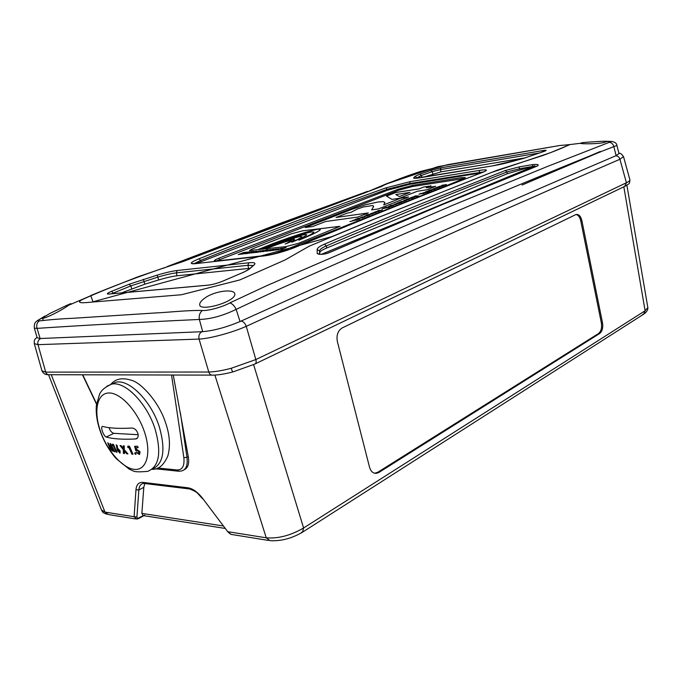 <?xml version="1.0" encoding="UTF-8"?>
<svg xmlns="http://www.w3.org/2000/svg" width="682" height="682" viewBox="0 0 682 682"><rect width="100%" height="100%" fill="white"/><g stroke="black" fill="none" stroke-linecap="round" stroke-linejoin="round"><path stroke-width="1.02" d="M100.126 430.265C106.673 450.103 122.385 468.278 134.354 469.361C146.417 470.742 151.634 453.709 144.703 432.652C137.952 411.596 120.944 392.841 109.188 392.977C97.321 392.789 93.417 410.411 100.126 430.265M152.214 469.08C163.39 464.229 165.803 450.325 159.469 427.35C151.498 401.408 129.265 378.817 115.931 382.235L111.175 384.281M102.317 431.152C101.456 428.296 101.482 426.719 102.402 426.412L102.684 426.438C109.401 428.245 119.154 428.773 131.95 428.023C134.516 428.194 136.477 429.941 137.832 433.275C138.617 436.224 138.054 438.091 136.153 438.867L135.53 438.969C122.726 439.609 112.956 438.961 106.204 437.026C104.815 436.361 103.519 434.4 102.317 431.152M582.513 142.615C589.026 142.095 607.21 140.671 606.724 141.515L604.619 142.359C598.643 144.055 581.235 144.115 580.305 143.305L582.513 142.615M205.683 297.48C215.793 290.651 234.565 288.708 234.838 294.01C235.085 295.979 233.108 298.145 228.896 300.498C218.521 306.261 199.869 309.858 199.732 304.922C199.468 302.791 201.454 300.31 205.683 297.48M519.113 166.911L532.429 164.626C537.561 164.123 539.292 164.558 537.604 165.931L442.729 204.421L327.752 253.252C322.305 254.693 318.775 254.753 317.173 253.423L317.173 249.552C317.3 247.992 319.73 246.185 324.47 244.147C328.264 242.579 365.373 226.569 422.124 203.424L505.311 170.517L519.113 166.911L519.59 168.727L531.09 166.723L507.408 173.714L326.883 247.95C322.569 249.74 320.259 251.138 319.96 252.144L319.56 254.241L319.585 250.976C319.713 249.484 321.947 247.796 326.269 245.921C396.114 216.075 456.335 191.429 506.931 171.983L519.59 168.727L519.837 169.724M552.446 146.758L448.083 164.592L420.189 171.532C405.398 176.459 393.318 180.994 383.966 185.154C373.83 189.519 360.42 194.66 343.745 200.559L294.36 218.837L182.06 261.897C144.217 274.155 110.816 286.772 81.849 299.748L81.84 299.756C74.935 303.891 85.122 302.723 92.505 302.041L181.352 294.76L239.868 279.927L285.076 259.953L309.014 246.279L376.149 218.368L490.443 172.853L550.519 152.674L569.922 144.61L559.76 145.505L447.401 164.729L412.687 174.14L386.626 183.714L364.7 192.972L332.569 204.677C291.444 219.766 242.042 238.564 184.353 261.07C150.279 272.246 119.06 283.738 90.723 295.553L92.991 301.794L331.938 236.586L376.856 218.027L497.28 170.176L542.48 155.632C554.483 151.285 563.503 147.61 569.538 144.61L580.305 143.305M45.003 316.013L37.467 320.566L39.181 320.924C50.255 319.636 61.985 318.724 74.364 318.196L155.036 312.987C169.17 312.365 186.868 310.182 202.29 310.481C207.558 311.137 223.005 306.9 229.817 302.91L267.429 285.374L451.987 205.589L547.706 166.357L611.583 141.43L605.906 141.251M49.863 313.464C59.164 309.108 71.482 302.868 71.047 303.729L63.869 308.417C55.089 313.814 42.131 319.636 42.42 318.025L49.863 313.464M216.16 261.036L399.123 190.082L412.491 186.518L464.067 178.556M317.173 253.423L319.167 254.19M531.09 166.723L534.918 165.777L321.393 254.318M532.429 164.626L532.864 166.255M250.081 268.316L248.683 268.435L247.856 265.315L253.107 265.528M363.608 192.818L279.194 223.73L167.312 266.534M156.468 270.481L155.931 270.677M416.122 178.275L421.391 175.436L432.226 171.634L440.419 169.605L540.144 152.862M111.507 293.789L130.842 285.903L157.772 277.131C165.411 274.837 171.583 273.414 176.288 272.868L177.09 275.767C172.401 276.295 166.255 277.702 158.65 279.978L144.814 284.172L121.541 292.893M232.903 371.903C224.949 373.975 218.393 375.049 213.219 375.126C211.105 375.45 209.63 374.409 208.794 372.022C214.958 371.852 222.434 370.599 231.232 368.271L255.835 359.55C256.5 362.074 256.091 363.608 254.616 364.154L233.091 371.861C232.656 372.057 232.033 370.863 231.232 368.271M34.356 343.822L41.96 370.838L45.711 372.125L208.794 372.022L199.059 339.082C209.536 338.715 232.622 332.475 246.245 326.328L255.835 359.55L626.408 182.759C628.855 181.54 630.032 180.602 629.938 179.946L629.904 179.792M619.034 153.62L615.633 155.846C526.436 193.918 416.301 241.974 241.044 321.086C243.269 321.367 245 323.115 246.245 326.328C421.152 246.304 530.963 197.746 619.921 159.256L623.501 156.57M37.007 337.232C35.276 339.466 34.006 338.596 34.288 343.592L37.996 344.666L45.711 372.125C46.478 374.12 47.851 374.981 49.829 374.708L211.633 375.117M241.044 321.086L240.038 321.537C226.415 327.266 213.969 330.651 202.69 331.674L40.11 338.528L37.169 337.778L34.339 328.17L37.075 328.374C81.158 325.416 135.249 322.45 199.357 319.457C210.661 319.15 222.92 315.792 236.134 309.372L280.541 288.597C417.026 227.362 511.986 187.294 590.092 155.854L522.037 185.035L600.186 151.916L616.895 145.462M535.882 166.553L534.986 166.399L535.097 166.894M218.948 258.163L398.16 189.229L412.678 185.359L461.475 177.627L465.397 177.593L462.916 179.051L283.2 250.72C276.875 253.099 270.899 254.684 265.272 255.494L216.91 260.967L214.336 260.72C214.404 260.183 215.947 259.331 218.948 258.163L219.34 259.441M534.986 166.399L534.918 165.777M202.69 331.674L199.357 319.457C198.76 315.749 199.741 312.757 202.29 310.481M229.817 302.91C232.451 303.746 234.557 305.903 236.134 309.372L240.038 321.537M600.186 151.916L590.092 155.854M609.452 142.299C611.745 142.7 613.229 144.209 613.894 146.835L616.136 155.632M39.181 320.924C36.905 322.825 36.197 325.314 37.075 328.374L40.11 338.528M34.347 328.161C33.87 322.271 36.172 321.861 37.467 320.566L42.463 317.872M163.51 268.29L163.953 268.12M176.86 263.082L222.264 245.443M525.745 157.772L440.939 171.855L423.428 177.209M248.683 268.435L177.09 275.767M481.219 172.896L409.626 184.302L387.666 190.159L196.101 263.584M193.978 263.781L200.806 260.285C272.254 232.042 334.444 208.351 387.385 189.212L409.447 183.552L483.828 171.873M441.032 167.806L542.829 150.577C546.478 150.014 547.092 150.219 544.645 151.199L523.563 158.386L492.626 165.879L420.121 177.755C415.202 178.539 413.07 178.531 413.727 177.729L415.082 176.365L419.924 174.183L430.777 170.398L441.032 167.806L440.419 169.605L440.939 171.855M177.252 270.507L248.828 262.783C254.377 262.229 256.142 262.945 254.105 264.914L250.209 268.376C248.717 269.68 245.759 271.291 241.343 273.192L223.142 281.001C217.72 283.2 212.775 284.59 208.3 285.161L108.813 294.07C106.145 294.147 107.083 293.226 111.618 291.299L129.188 284.232L157.201 275.119C165.462 272.647 172.145 271.112 177.252 270.507L176.288 272.868L247.856 265.315L248.828 262.783M195.299 263.695C188.854 264.122 190.142 262.459 199.161 258.7C270.66 230.559 332.893 206.953 385.876 187.891L410.112 181.642L479.608 170.389C487.621 169.23 488.568 169.912 482.447 172.444C430.154 192.239 367.658 217.234 294.948 247.43C284.13 251.667 273.84 254.497 264.07 255.921L195.896 263.602M600.322 151.455L590.211 155.803M194.08 257.267L194.779 257.003M575.915 214.54C578.225 214.915 579.819 216.961 580.706 220.687L601.371 323.004C602.053 327.863 601.106 331.375 598.515 333.532L377.717 472.302L374.648 473.248M581.865 220.55L602.521 322.953C603.212 327.829 602.266 331.35 599.666 333.515L378.919 472.438L376.396 473.351C373.105 473.496 370.829 471.475 369.559 467.298L337.368 341.58C336.26 335.271 337.863 330.736 342.159 327.965L575.958 214.523C578.745 214.037 580.714 216.041 581.865 220.55L580.706 220.687M602.521 322.953L601.371 323.004M144.78 483.529L143.8 487.357L141.865 513.393L143.177 515.66L138.02 518.303L137.184 517.979L136.937 516.965L134.107 516.734L135.965 489.744L138.855 489.991C139.137 486.394 140.509 484.22 142.956 483.47L143.97 483.427M135.965 489.744C136.46 484.544 138.804 482.097 143.007 482.387L187.968 487.801C192.776 488.576 197.669 492.097 202.631 498.372L228.035 532.088L231.292 534.424M173.262 375.023L188.292 456.667C189.417 463.692 188.002 468.091 184.021 469.864M253.602 364.623L303.609 527.996C290.558 535.523 278.111 538.797 266.261 537.817L228.146 531.738C229.399 533.699 231.019 534.679 232.997 534.697L268.495 540.434M626.894 185.214L647.84 307.565L645.112 310.762L303.609 527.996L302.527 532.173L301.478 532.258M51.269 374.716L104.96 512.08L101.482 509.991L48.558 374.75M138.31 518.618L136.741 519.13L134.107 516.734L104.96 512.08L108.498 514.56L135.513 518.925M134.917 452.763L134.678 453.598L135.837 454.434L135.948 453.624L134.917 452.763M120.006 445.525L123.212 449.574L123.451 453.453L124.491 453.59L124.337 450.938L126.809 453.828L127.926 453.922L124.295 449.685L124.269 445.934L123.161 445.84L123.178 448.321L121.046 445.636L120.006 445.525M112.342 444.195L112.504 445.517L113.314 445.713L116.255 452.157L117.014 452.337L113.485 444.451L112.342 444.195M107.747 442.831L110.714 450.418L111.319 450.649L109.41 445.892L112.99 451.237L111.481 446.557L114.158 451.595L114.849 451.791L110.68 443.769L110.007 443.573L111.584 448.807L107.747 442.831M116.213 444.792L117.33 450.41L120.1 453.087L120.083 450.879L117.585 448.142L117.202 445.559L116.213 444.792M127.815 446.139L127.815 447.562L128.958 447.614L131.916 454.178L132.99 454.229L129.427 446.199L127.815 446.139M134.635 446.275L135.82 450.785L136.903 451.066L137.423 450.563L138.881 451.825L138.702 453.104L136.059 452.362L139.588 454.485L140.04 451.757L136.485 449.191L136.11 447.707L138.173 447.682L137.576 446.25L134.635 446.275M109.018 427.648C110.22 430.973 111.839 432.874 113.868 433.334L138.156 434.707M111.157 450.265L110.714 450.418M111.072 450.239L108.233 443.01M110.45 443.701L111.584 448.807M114.661 451.467L114.158 451.595M114.516 451.424L111.481 446.557M112.88 450.904L112.402 451.041M112.76 450.862L109.41 445.892M116.878 452.038L113.672 445.534L112.504 445.517M112.862 445.337L112.726 444.289M119.844 453.087L117.688 450.231L116.639 445.124M118.174 449.557L119.231 450.717L119.162 451.697L118.114 450.521L118.532 449.387L118.071 449.557M119.393 451.578L119.231 450.717M119.589 450.546L118.532 449.387M124.482 453.359L123.809 453.274L123.212 449.574M123.57 449.404L120.544 445.585M123.51 445.875L123.178 448.321M127.722 453.701L126.809 453.828M127.167 453.649L124.337 450.938M132.896 454.024L132.274 453.999L129.316 447.435L127.815 447.562M128.173 447.383L128.173 446.156M136.997 450.811L135.82 450.785M136.187 450.606L135.045 446.275M138.096 447.511L136.11 447.707M139.537 454.348L137.866 453.752M138.872 453.027L138.881 451.825M139.247 451.646L137.423 450.563M137.79 450.376L137.287 450.58M298.784 243.201L286.099 246.577L249.493 250.541L252.587 248.802L290.992 233.917L302.748 230.78L339.994 226.313L298.784 243.201M283.482 248.137L277.924 249.876L283.482 248.137M268.597 249.927L263.124 251.632L268.597 249.927M247.106 252.962L251.078 252.212L247.165 252.903M247.941 253.44L245.341 253.448L253.184 251.385L248.87 251.914L243.917 253.781L247.941 253.44M244.361 252.903L240.038 254.386M256.645 251.667L251.334 253.039L254.446 251.803L253.516 251.769L249.066 253.303L253.295 251.649L257.242 251.164L256.645 251.667M262.579 251.701L267.395 249.595L262.579 251.701M267.506 251.112L265.545 251.147L271.095 249.603L267.506 251.112M270.132 250.797L268.989 250.865L270.711 250.013L274.531 249.177L271.01 249.996L269.569 250.737L271.41 250.49L270.132 250.797M274.147 250.166L271.93 250.575L272.698 250.03L277.267 248.828L274.147 250.166M281.385 249.459L286.15 247.336L281.385 249.459M247.583 252.067L243.5 252.579L238.214 254.608L245.946 252.493L242.57 254.088L247.472 252.067L243.508 252.604L238.325 254.591M246.006 252.528L241.82 254.181M258.495 251.138L260.643 250.916L257.123 252.349L255 252.511L259.126 251.462L260.14 250.967L258.751 251.07M262.434 250.626L263.994 250.533L260.567 251.939L263.124 250.567L257.907 252.255L263.226 250.456M275.221 250.149L278.725 248.598L276.176 249.996L281.478 248.265L275.724 250.158L278.725 248.598M386.506 196.126L395.935 192.477L418.893 188.931L423.727 187.013L431.05 185.871L426.224 187.772L435.704 186.305L426.872 189.801L417.375 191.25L399.575 198.249L391.962 199.391L386.481 196.109L395.927 192.46L418.893 188.905L423.727 187.013M359.243 218.197L362.995 217.711M360.377 217.78L362.909 216.765L362.355 217.208L365.006 216.91L360.275 217.788L362.909 216.765M357.317 218.709L358.57 218.308L357.317 218.709M364.162 216.39L368.502 214.966L366.234 215.989L369.908 214.881L367.027 215.989L364.162 216.373L364.921 215.93L368.851 214.958M372.466 213.858L366.225 215.06L372.517 213.901M372.952 212.869L375.134 212.452L372.483 213.509L376.123 212.409L371.332 213.909L370.403 213.892L371.153 213.457L375.057 212.486M378.57 211.539L374.026 212.409L376.055 211.582L375.381 212.051L378.57 211.539M381.613 210.329L377.078 211.198L379.09 210.371L378.425 210.849L381.613 210.329M400.871 201.659L406.037 200.593L399.379 202.443L401.11 202.554L397.265 203.108L398.825 202.469L405.935 200.627M396.557 203.5L398.723 203.083L396.174 204.097L399.72 203.023L395.066 204.481L394.119 204.481L394.81 204.063L398.646 203.117M396.216 204.412L390.036 205.614L396.276 204.455M388.126 206.851L392.338 205.495L390.189 206.476L393.761 205.393L390.999 206.458L388.135 206.859L388.834 206.433L392.687 205.478M382.176 208.769L386.191 207.175L385.364 207.686L388.911 207.405L382.073 208.777L386.907 207.072M406.242 199.655L408.399 199.238L405.901 200.235L409.405 199.17L404.81 200.61L403.846 200.619L404.52 200.21L408.322 199.272M412.056 198.215L406.276 199.34L412.056 198.215M409.686 198.206L411.996 197.277L414.238 197.328L409.575 198.223L411.996 197.277M416.958 196.425L411.988 197.269L416.421 196.16L414.613 196.22L415.449 195.896L418.56 195.87L416.958 196.425M425.585 192.733L419.004 194.208L424.98 192.716M427.742 192.136L422.78 192.98L427.179 191.889L425.355 191.957L426.173 191.633L429.31 191.591L427.742 192.136M431.416 190.517L426.966 191.386L431.416 190.517M434.485 189.289L428.756 190.423L434.485 189.289M434.98 188.241L437.119 187.823L434.741 188.769L438.142 187.746L433.701 189.127L432.72 189.161L433.326 188.778L437.043 187.857M438.978 186.536L444.042 185.478L437.631 187.252L439.455 187.303L435.619 187.891L437.068 187.294L443.939 185.513M445.772 184.805L441.348 185.675L445.772 184.805M336.038 217.464L368.297 212.937L357.837 217.064L325.595 221.522L312.688 226.526L305.238 227.532L351.699 209.383L365.68 204.702L378.058 201.974L383.352 201.625L384.904 202.614L383.685 204.89L400.743 198.181L408.561 197.013L378.416 208.931L371.656 209.894L373.676 206.45L372.67 205.512L363.617 206.927L357.291 209.033L350.829 212.409L347.181 213.134L336.038 217.464L368.195 212.972M354.879 220.388L352.773 220.397L357.419 219.382L355.228 219.425L356.2 219.041L359.84 218.99L349.892 221.573M253.09 251.428L248.879 251.939L243.926 253.806M248.794 253.107L245.324 253.482M250.985 252.255L247.174 252.928M253.713 252.758L256.219 251.743M256.227 251.769L256.722 251.53M251.436 253.022L253.943 252.016M253.951 252.042L254.446 251.803M249.177 253.295L253.295 251.649M254.701 251.47L253.158 251.803M255.307 251.59L255.852 251.411M256.117 251.377L256.577 251.257M256.799 251.249L257.242 251.164M262.527 251.428L265.307 250.303M265.213 250.243L265.656 250.166M265.665 250.192L267.293 249.629M266.065 250.141L266.722 250.064M267.634 249.953L263.235 251.624M268.93 249.8L267.173 250.141M267.25 251.147L269.16 250.354L265.895 251.155M265.92 251.019L266.534 250.771M266.85 250.703L267.463 250.516M267.472 250.541L268.103 250.388M268.103 250.413L269.509 250.217M269.518 250.243L270.004 250.021M270.012 250.047L270.481 249.8M268.546 250.064L269.1 249.834M269.109 249.859L270.43 249.586M265.903 251.181L269.16 250.354M265.912 251.215L266.381 251.155M269.765 250.422L270.217 250.2M270.225 250.226L270.711 250.013M270.72 250.038L271.223 249.834M271.231 249.868L271.734 249.672M271.743 249.697L272.706 249.399M272.706 249.424L273.158 249.297M273.167 249.322L273.942 249.16M273.951 249.186L274.42 249.143M270.277 250.712L271.41 250.439M272.34 250.234L273.618 249.672M273.618 249.697L275.716 249.015M276.082 248.964L276.739 248.828M276.696 249.075L272.382 250.345L276.739 249.032M273.294 250.328L273.874 250.166M274.36 250.047L274.795 249.868M274.803 249.893L275.247 249.706M275.255 249.731L275.997 249.416M282.45 248.18L278.026 249.859M283.806 248.001L281.981 248.359M280.779 249.433L284.079 248.052M283.968 247.992L284.437 247.907M284.445 247.941L285.775 247.378M285.536 247.805L284.812 247.864M306.636 234.693L306.644 234.744C306.414 235.699 301.666 238.12 292.382 242.008L291.828 242.076C298.443 239.194 301.776 237.396 301.828 236.68L300.412 236.509C295.374 237.413 285.971 240.388 272.237 245.452L263.653 248.742L268.742 246.321C285.928 239.749 298.025 235.827 305.05 234.54L306.636 234.719C306.406 235.674 301.657 238.095 292.373 241.982L291.691 242.178M301.828 236.663L300.421 236.535C295.366 237.387 285.963 240.362 272.22 245.426L262.425 248.862M249.501 250.584L252.587 248.819L290.992 233.943L302.757 230.806L340.003 226.339M313.788 232.102L311.802 231.923C304.828 233.15 291.777 237.293 272.655 244.344M320.327 229.459L320.335 229.484C320.029 230.831 313.072 234.327 299.458 239.987L298.938 240.038C308.818 235.776 313.771 233.142 313.797 232.144L311.793 231.897C304.82 233.125 291.768 237.268 272.647 244.327L258.512 249.365L271.965 243.977C293.976 235.708 309.364 230.789 318.119 229.22L320.327 229.459C320.02 230.806 313.064 234.301 299.449 239.962L298.869 240.107M285.792 243.858L291.427 240.584L290.6 240.499C287.105 241.121 280.652 243.193 271.231 246.713L266.236 248.436L270.251 246.782C281.299 242.553 289.083 240.021 293.618 239.194L294.624 239.339C294.488 239.936 291.546 241.445 285.792 243.858L285.102 244.02M269.552 247.353L266.227 248.41M272.647 244.327L258.504 249.339M294.624 239.339L294.615 239.314C294.479 239.911 291.538 241.419 285.784 243.832M291.427 240.584L290.592 240.473C287.096 241.096 280.643 243.167 271.223 246.688L269.543 247.327M258.99 251.044L259.637 250.891M260.038 250.857L260.669 250.814M256.867 252.383L258.776 251.624L256.79 251.828M255.366 252.331L255.852 252.11M256.5 251.939L257.114 251.752M257.745 251.649L259.126 251.462M259.134 251.488L259.978 251.104M255.562 252.442L258.776 251.598M256.551 252.34L257.182 252.17M255.554 252.417L256.023 252.391M256.816 251.888L255.545 252.391M260.311 251.965L262.826 250.95M262.826 250.976L263.329 250.737M258.009 252.238L262.144 250.592M262.442 250.661L262.007 250.737M276.432 249.979L276.977 249.834M276.986 249.859L277.548 249.68M278.461 249.39L281.103 248.308M423.727 187.038L430.956 185.913M435.61 186.348L426.224 187.772M399.413 196.535L410.044 192.375L395.79 194.549L399.422 196.561L410.044 192.375M399.422 196.561L395.79 194.549M357.965 218.734L359.252 218.223M362.355 217.208L364.913 216.953M357.104 218.709L357.837 218.411M357.837 218.436L358.562 218.325M369.874 214.915L366.234 215.989M365.688 215.819L367.445 215.341L365.688 215.819M365.603 216.1L367.445 215.341M366.311 215.052L366.89 214.745M366.89 214.77L372.474 213.884M376.097 212.443L372.483 213.509M370.411 213.918L372.96 212.895M371.92 213.347L373.668 212.869L371.92 213.347M371.843 213.619L373.668 212.869M376.754 212.025L378.16 211.48M374.034 212.426L376.055 211.582M375.211 212.051L379.303 211.147M379.797 210.815L381.204 210.295M377.086 211.173L379.09 210.371M378.254 210.849L382.346 209.945M401.169 201.804L403.889 201.446M399.141 202.622L401.843 202.264M397.367 203.091L397.836 202.886M397.845 202.904L400.88 201.684M399.703 203.057L396.174 204.097M394.119 204.472L396.566 203.526M395.577 203.952L397.282 203.483L395.577 203.952M395.534 204.208L397.282 203.483M390.113 205.606L396.225 204.438M393.736 205.427L390.189 206.476M389.601 206.322L391.323 205.853L389.601 206.322M389.55 206.586L391.323 205.853M389.695 207.089L385.364 207.686M405.901 200.252L409.388 199.204M403.855 200.627L406.25 199.681M405.279 200.099L406.975 199.638L405.279 200.099M405.261 200.346L406.983 199.655M406.77 199.084L407.87 198.897M407.879 198.922L408.825 198.522M408.833 198.547L409.447 198.453M408.595 198.82L411.928 198.036M411.928 198.061L412.687 197.942M411.561 197.678L414.136 197.371M412.133 197.234L412.832 196.936M412.832 196.953L416.421 196.16M414.69 196.22L418.552 195.879M417.06 196.407L417.555 196.135M422.806 193.679L424.477 193.057M419.004 194.208L421.144 193.347M421.152 193.373L421.604 193.356M420.163 193.918L424.988 192.742M422.925 192.946L427.179 191.889M425.432 191.957L429.31 191.599M427.844 192.119L428.313 191.864M429.686 190.986L430.956 190.508M426.966 191.386L429.166 190.653M428.083 191.062L432.047 190.184M429.217 190.184L430.325 189.988M430.325 190.014L431.859 189.553M434.323 189.127L431.041 189.877M434.332 189.153L435.09 189.033M434.749 188.795L438.117 187.772M432.712 189.136L434.988 188.266M434.084 188.658L435.73 188.215L434.084 188.658M433.752 188.846L435.73 188.215M439.37 186.68L442.038 186.271M437.418 187.388L440.129 187.03M435.721 187.874L436.148 187.678M436.156 187.703L438.978 186.561M444.067 185.265L445.32 184.813M441.348 185.675L443.13 184.958M442.447 185.359L446.378 184.49M305.348 227.524L351.699 209.408L365.688 204.728L378.067 202L383.361 201.65L384.887 202.46M400.743 198.181L383.685 204.89M400.752 198.198L408.467 197.047M371.681 209.894L373.642 206.211M352.85 220.397L357.419 219.382M355.305 219.425L359.772 219.016M357.129 220.064L354.99 220.047M99.819 430.001C103.562 440.904 109.043 450.461 116.255 458.688L129.341 469.225L132.905 470.81C134.55 471.961 139.503 472.132 147.764 471.33C159.153 466.71 161.634 452.746 155.206 429.447C147.193 403.437 124.942 380.752 111.643 384.154L106.963 386.14M319.96 252.144L319.585 250.976L317.173 249.552M326.883 247.95L326.269 245.921L324.47 244.147M507.408 173.714L506.931 171.983L505.311 170.517M417.145 178.173L415.082 176.365M158.65 279.978L157.201 275.119M615.633 155.846C617.721 155.82 619.154 156.954 619.921 159.256L626.408 182.759L624.678 186.408L255.315 363.813M40.673 338.502C38.303 339.798 37.408 341.853 37.996 344.666L199.059 339.082C198.402 335.706 199.34 333.251 201.872 331.708M398.467 190.338L398.16 189.229M412.951 186.45L412.678 185.359M461.748 178.761L461.475 177.627M327.752 253.252L327.053 253.389M536.879 166.118L537.604 165.931M421.962 177.456L421.391 175.436L419.924 174.183M432.865 173.884L432.226 171.634L430.777 170.398M113.485 293.618L111.618 291.299M131.788 288.725L130.842 285.903L129.188 284.232M144.814 284.172L143.365 279.305M201.156 261.377L199.161 258.7M387.666 190.159L385.876 187.891M409.626 184.302L410.112 181.642M479.139 173.194L479.608 170.389M92.505 302.041L92.991 301.794M542.829 150.577L542.173 152.112M545.242 150.969L523.469 158.412M523.563 158.386L511.892 161.566M413.727 177.729L415.338 178.317M254.105 264.914L252.903 265.818M250.209 268.376L249.075 269.151M241.343 273.192L240.899 273.38M223.142 281.001L222.707 281.189M208.3 285.161L209.059 285.05M108.813 294.07L109.589 293.968M264.667 255.835L264.07 255.921M294.948 247.43L294.888 247.438C367.598 217.251 430.103 192.247 482.413 172.444L482.055 172.589M193.177 263.84L191.847 263.491L195.384 263.661L264.156 255.895C272.595 254.915 286.022 251.078 294.888 247.438L294.522 247.6M599.853 151.668L599.998 152.274M96.563 403.735L82.744 374.793M171.54 375.015L183.85 457.639C184.669 465.866 182.426 469.975 177.115 469.983L157.738 467.988M183.85 457.639L186.97 457.366C187.865 464.894 186.203 469.404 181.983 470.887L178.889 471.253L177.115 469.983M599.666 333.515L598.515 333.532M378.919 472.438L377.717 472.302M136.937 516.965L138.855 489.991L143.8 487.357M143.007 482.387L145.249 483.325M187.968 487.801L190.252 488.772M202.631 498.372L228.001 532.045M188.292 456.667L186.97 457.366L180.38 412.806M302.527 532.173C291.785 538.465 280.95 541.295 270.004 540.681L266.261 537.817L214.89 375.074M623.825 186.817L645.112 310.762L643.569 314.249L642.555 314.479M138.565 518.61L138.958 517.996M223.372 525.984L141.865 513.393M143.621 515.686L144.712 515.089M113.868 433.334L106.204 437.026M137.406 438.049L135.53 438.969M110.816 384.341C115.497 378.723 122.402 377.385 131.532 380.326C140.091 382.091 159.068 401.246 165.973 423.965C169.818 435.508 170.449 446.13 167.883 455.832C163.791 465.252 158.471 469.745 151.933 469.301M606.724 141.515L611.583 141.43C614.951 142.018 616.716 143.365 616.895 145.454L619.06 153.714M71.184 304.163L71.047 303.729M625.411 186.05C629.571 183.091 629.341 184.737 629.938 179.946L623.544 156.707C621.694 153.953 620.168 152.828 618.958 153.348M48.183 374.665C45.558 374.87 43.512 373.685 42.045 371.127M199.877 305.365L199.732 304.922M319.21 254.309L318.375 253.892C319.321 254.667 322.339 254.454 327.411 253.252L350.787 243.406C413.096 216.399 467.494 193.731 513.989 175.419L537.177 165.99M163.671 268.239L164.115 268.069M177.294 262.92L217.541 247.276M367.47 191.327L363.659 192.801M43.154 320.165L42.42 318.025M552.335 146.792L437.921 166.647L385.381 184.336L381.656 186.442L186.237 260.336L137.457 276.986L98.762 292.28L69.862 304.735M511.977 161.54C505.234 163.279 501.918 164.234 492.643 165.871L414.971 178.343M253.482 265.298L249.902 268.478C246.364 270.907 243.483 272.485 241.266 273.201L223.065 281.01C217.89 283.158 213.014 284.522 208.428 285.11L108.95 294.019M482.413 172.444L485.345 171.182M155.343 468.798L178.198 471.177M375.202 473.214L376.396 473.351M82.479 374.793L96.503 404.17M144.652 483.512L188.982 488.892M202.511 498.704L198.044 493.785C197.038 492.361 194.242 490.759 189.647 488.977M643.569 314.249L303.158 531.772M644.243 313.814C646.903 311.7 648.105 309.611 647.84 307.565M106.997 514.296C101.882 512.301 103.536 512.821 101.686 510.494M138.727 518.516L143.851 515.686M225.256 528.448L143.74 515.669M115.931 382.235L111.643 384.154C102.419 388.314 100.783 391.954 99.615 393.957L96.367 405.364C95.753 412.934 96.887 421.101 99.777 429.873M136.963 438.475L136.153 438.867"/></g></svg>
